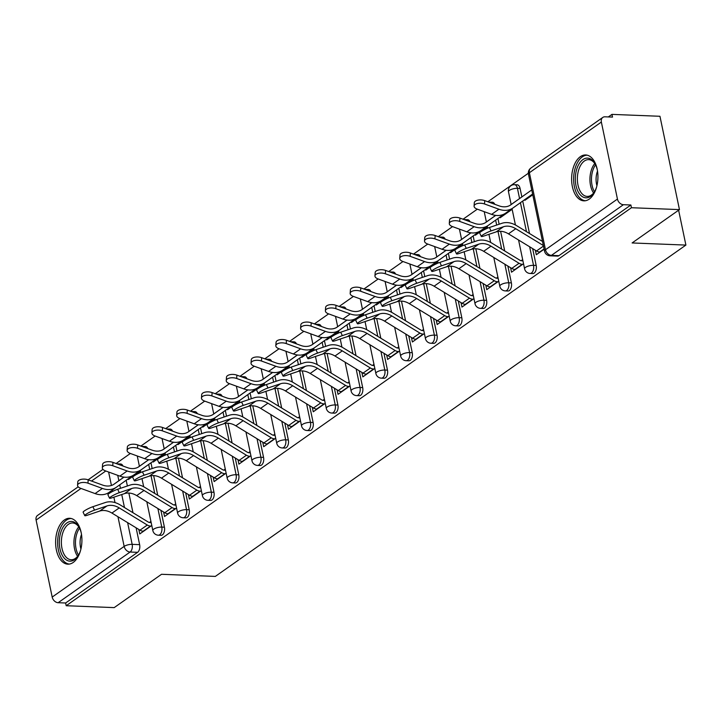 <?xml version="1.0" encoding="UTF-8"?>
<svg xmlns="http://www.w3.org/2000/svg" width="722" height="722" viewBox="0 0 722 722"><rect width="100%" height="100%" fill="white"/><g stroke="black" fill="none" stroke-linecap="round" stroke-linejoin="round"><path stroke-width="1.08" d="M532.764 273.566A5.884 3.366 -87.7 0 0 534.127 273.124A5.884 3.366 -87.7 0 0 536.175 265.443L533.522 265.335A5.884 3.366 92.3 0 1 531.473 273.015A5.884 3.366 92.3 0 1 530.11 273.457L532.764 273.566M507.981 291.011A5.884 3.366 -87.7 0 0 509.344 290.569A5.884 3.366 -87.7 0 0 511.384 282.889L508.73 282.789A5.884 3.366 92.3 0 1 506.691 290.47A5.884 3.366 92.3 0 1 505.328 290.903L507.981 291.011M483.198 308.465A5.884 3.366 -87.7 0 0 484.561 308.023A5.884 3.366 -87.7 0 0 486.601 300.343L483.948 300.235A5.884 3.366 92.3 0 1 481.908 307.915A5.884 3.366 92.3 0 1 480.545 308.357L483.198 308.465M458.407 325.911A5.884 3.366 -87.7 0 0 459.779 325.469A5.884 3.366 -87.7 0 0 461.818 317.788L459.165 317.689A5.884 3.366 92.3 0 1 457.125 325.369A5.884 3.366 92.3 0 1 455.753 325.812L458.407 325.911M433.624 343.365A5.884 3.366 -87.7 0 0 434.996 342.923A5.884 3.366 -87.7 0 0 437.036 335.243L434.382 335.134A5.884 3.366 92.3 0 1 432.343 342.815A5.884 3.366 92.3 0 1 430.971 343.257L433.624 343.365M408.842 360.81A5.884 3.366 -87.7 0 0 410.213 360.377A5.884 3.366 -87.7 0 0 412.253 352.697L409.6 352.589A5.884 3.366 92.3 0 1 407.56 360.269A5.884 3.366 92.3 0 1 406.188 360.711L408.842 360.81M384.059 378.265A5.884 3.366 -87.7 0 0 385.431 377.823A5.884 3.366 -87.7 0 0 387.47 370.142L384.817 370.043A5.884 3.366 92.3 0 1 382.777 377.714A5.884 3.366 92.3 0 1 381.406 378.157L384.059 378.265M359.276 395.71A5.884 3.366 -87.7 0 0 360.648 395.277A5.884 3.366 -87.7 0 0 362.688 387.597L360.034 387.488A5.884 3.366 92.3 0 1 357.995 395.169A5.884 3.366 92.3 0 1 356.623 395.611L359.276 395.71M334.494 413.164A5.884 3.366 -87.7 0 0 335.865 412.722A5.884 3.366 -87.7 0 0 337.905 405.042L335.252 404.943A5.884 3.366 92.3 0 1 333.212 412.623A5.884 3.366 92.3 0 1 331.84 413.056L334.494 413.164M309.711 430.619A5.884 3.366 -87.7 0 0 311.083 430.177A5.884 3.366 -87.7 0 0 313.122 422.496L310.469 422.388A5.884 3.366 92.3 0 1 308.429 430.068A5.884 3.366 92.3 0 1 307.058 430.511L309.711 430.619M284.928 448.064A5.884 3.366 -87.7 0 0 286.3 447.622A5.884 3.366 -87.7 0 0 288.34 439.942L285.686 439.842A5.884 3.366 92.3 0 1 283.647 447.523A5.884 3.366 92.3 0 1 282.275 447.956L284.928 448.064M260.146 465.519A5.884 3.366 -87.7 0 0 261.508 465.076A5.884 3.366 -87.7 0 0 263.557 457.396L260.904 457.288A5.884 3.366 92.3 0 1 258.855 464.968A5.884 3.366 92.3 0 1 257.492 465.41L260.146 465.519M235.363 482.964A5.884 3.366 -87.7 0 0 236.726 482.522A5.884 3.366 -87.7 0 0 238.765 474.841L236.112 474.742A5.884 3.366 92.3 0 1 234.072 482.422A5.884 3.366 92.3 0 1 232.71 482.865L235.363 482.964M210.571 500.418A5.884 3.366 -87.7 0 0 211.943 499.976A5.884 3.366 -87.7 0 0 213.983 492.296L211.329 492.187A5.884 3.366 92.3 0 1 209.29 499.868A5.884 3.366 92.3 0 1 207.918 500.31L210.571 500.418M185.789 517.864A5.884 3.366 -87.7 0 0 187.16 517.43A5.884 3.366 -87.7 0 0 189.2 509.75L186.547 509.642A5.884 3.366 92.3 0 1 184.507 517.322A5.884 3.366 92.3 0 1 183.135 517.764L185.789 517.864M161.006 535.318A5.884 3.366 -87.7 0 0 162.378 534.876A5.884 3.366 -87.7 0 0 164.417 527.195L161.764 527.096A5.884 3.366 92.3 0 1 159.724 534.767A5.884 3.366 92.3 0 1 158.353 535.21L161.006 535.318M64.33 520.002A22.96 13.14 -87.7 0 0 55.729 545.417A22.96 13.14 -87.7 0 0 67.859 564.171A22.96 13.14 -87.7 0 0 73.202 562.456A22.96 13.14 -87.7 0 0 81.803 537.033A22.96 13.14 -87.7 0 0 69.673 518.288A22.96 13.14 -87.7 0 0 64.33 520.002M580.344 156.674A22.96 13.14 -87.7 0 0 571.734 182.097A22.96 13.14 -87.7 0 0 583.863 200.842A22.96 13.14 -87.7 0 0 589.206 199.128A22.96 13.14 -87.7 0 0 597.816 173.713A22.96 13.14 -87.7 0 0 585.677 154.959A22.96 13.14 -87.7 0 0 580.344 156.674M679.456 209.615L632.111 242.953L685.9 245.083L215.327 576.409L161.538 574.288L114.193 607.617L66.198 605.722L631.452 207.719L679.456 209.615L659.953 116.278L611.949 114.383L608.321 116.937M528.333 173.253L487.846 201.763M477.332 209.163L463.064 219.217M452.55 226.618L438.281 236.663M427.767 244.072L413.498 254.117M402.984 261.517L388.707 271.562M378.202 278.972L363.924 289.017M353.419 296.417L339.141 306.471M328.627 313.871L314.359 323.916M303.845 331.317L289.576 341.371M279.062 348.771L264.793 358.816M254.279 366.216L240.011 376.27M229.497 383.671L215.228 393.716M204.714 401.125L190.446 411.17M179.931 418.57L165.663 428.615M155.149 436.025L140.871 446.07M130.366 453.47L116.089 463.524M611.949 114.383L612.518 117.099L605.045 116.802A5.884 4.422 54.9 0 0 602.789 117.433A5.884 4.422 54.9 0 0 601.354 122.054L617.445 199.064A5.884 4.422 54.9 0 0 623.402 204.705L551.437 255.371A5.884 3.366 92.3 0 1 550.065 255.814L557.546 256.111A5.884 3.366 92.3 0 0 558.918 255.669L551.437 255.371A5.884 4.422 54.9 0 1 545.48 249.74L617.445 199.064M631.452 207.719L630.884 204.994L623.402 204.705M126.188 480.265L127.379 485.987M128.859 493.045L132.965 512.719M136.115 527.809L139.635 544.65L132.162 544.352A5.884 3.366 92.3 0 1 130.113 552.032L58.148 602.708A5.884 4.422 -125.1 0 1 52.192 597.067L36.1 520.057A5.884 4.422 -125.1 0 1 37.535 515.436L78.184 486.818M58.148 602.708L65.63 602.996L66.198 605.722M153.028 461.349L153.181 462.062L165.185 453.615M163.695 512.412L164.553 516.492L176.556 508.035M177.811 443.895L177.964 444.617L189.967 436.16M188.478 494.958L189.335 499.037L201.339 490.59M202.602 426.449L202.747 427.162L214.75 418.715M213.27 477.504L214.118 481.592L226.121 473.136M227.385 408.995L227.529 409.717L239.533 401.261M238.052 460.058L238.901 464.138L250.904 455.69M252.168 391.541L252.312 392.263L264.315 383.815M262.835 442.604L263.683 446.692L275.687 438.236M276.95 374.095L277.095 374.817L289.098 366.361M287.618 425.159L288.466 429.238L300.469 420.791M301.733 356.641L301.886 357.363L313.889 348.916M312.4 407.704L313.249 411.793L325.252 403.336M326.515 339.196L326.669 339.918L338.672 331.461M337.183 390.259L338.031 394.338L350.044 385.882M351.298 321.741L351.452 322.463L363.455 314.007M361.966 372.805L362.823 376.884L374.826 368.437M376.081 304.296L376.234 305.009L388.237 296.562M386.748 355.359L387.606 359.439L399.609 350.982M400.863 286.842L401.017 287.564L413.02 279.107M411.531 337.905L412.388 341.984L424.392 333.537M425.646 269.396L425.8 270.109L437.803 261.662M436.314 320.451L437.171 324.539L449.174 316.083M450.429 251.942L450.582 252.664L462.585 244.207M461.096 303.005L461.954 307.085L473.957 298.637M475.22 234.488L475.365 235.21L487.368 226.762M485.888 285.551L486.736 289.639L498.74 281.183M500.003 217.042L500.147 217.764L512.151 209.308M510.671 268.106L511.519 272.185L523.522 263.738M524.786 199.588L524.93 200.31L532.764 194.796M535.453 250.651L536.302 254.731L544.135 249.216M520.084 188.433L517.43 188.325A5.884 3.366 92.3 0 0 514.488 184.679L517.142 184.787A5.884 3.366 -87.7 0 1 520.084 188.433L521.862 196.925M522.719 201.059L529.506 233.513M532.656 248.603L536.175 265.443M497.936 218.504L499.137 224.235M500.608 231.293L504.714 250.967M507.873 266.057L511.384 282.889M473.154 235.959L474.354 241.69M475.825 248.747L479.931 268.413M483.09 283.502L486.601 300.343M448.371 253.404L449.571 259.135M451.042 266.192L455.149 285.867M458.308 300.957L461.818 317.788M423.588 270.858L424.78 276.589M426.26 283.647L430.366 303.321M433.516 318.402L437.036 335.243M398.806 288.313L399.997 294.034M401.477 301.092L405.583 320.767M408.733 335.856L412.253 352.697M374.023 305.758L375.214 311.489M376.694 318.546L380.801 338.221M383.951 353.311L387.47 370.142M349.24 323.212L350.432 328.934M351.912 335.992L356.018 355.666M359.168 370.756L362.688 387.597M324.449 340.658L325.649 346.389M327.12 353.446L331.236 373.121M334.385 388.21L337.905 405.042M299.666 358.112L300.866 363.843M302.337 370.9L306.453 390.566M309.603 405.656L313.122 422.496M274.883 375.557L276.084 381.288M277.555 388.346L281.67 408.02M284.82 423.11L288.34 439.942M250.101 393.012L251.301 398.743M252.772 405.8L256.888 425.466M260.037 440.555L263.557 457.396M225.318 410.457L226.518 416.188M227.99 423.245L232.096 442.92M235.255 458.01L238.765 474.841M200.535 427.911L201.736 433.642M203.207 440.7L207.313 460.374M210.472 475.455L213.983 492.296M175.753 445.366L176.944 451.088M178.424 458.145L182.531 477.82M185.689 492.909L189.2 509.75M150.97 462.811L152.161 468.542M153.642 475.599L157.748 495.274M160.898 510.364L164.417 527.195M678.617 210.21L685.9 245.083M128.245 478.794L128.399 479.516L140.402 471.06M138.913 529.858L139.77 533.937L151.773 525.49M150.916 521.41L149.391 522.484M494.787 204.29A5.884 3.366 -87.7 0 0 492.359 202.232L489.706 202.133A5.884 3.366 92.3 0 1 491.429 203.072M470.004 221.744A5.884 3.366 -87.7 0 0 467.567 219.687L464.914 219.578A5.884 3.366 92.3 0 1 466.647 220.517M445.221 239.19A5.884 3.366 -87.7 0 0 442.785 237.132L440.131 237.033A5.884 3.366 92.3 0 1 441.864 237.971M420.439 256.644A5.884 3.366 -87.7 0 0 418.002 254.586L415.349 254.478A5.884 3.366 92.3 0 1 417.081 255.426M395.647 274.089A5.884 3.366 -87.7 0 0 393.219 272.041L390.566 271.932A5.884 3.366 92.3 0 1 392.299 272.871M370.864 291.544A5.884 3.366 -87.7 0 0 368.437 289.486L365.783 289.378A5.884 3.366 92.3 0 1 367.516 290.325M346.082 308.998A5.884 3.366 -87.7 0 0 343.654 306.94L341.001 306.832A5.884 3.366 92.3 0 1 342.724 307.771M321.299 326.443A5.884 3.366 -87.7 0 0 318.871 324.386L316.218 324.286A5.884 3.366 92.3 0 1 317.942 325.225M296.516 343.898A5.884 3.366 -87.7 0 0 294.089 341.84L291.435 341.732A5.884 3.366 92.3 0 1 293.159 342.67M271.734 361.343A5.884 3.366 -87.7 0 0 269.306 359.285L266.653 359.186A5.884 3.366 92.3 0 1 268.376 360.125M246.951 378.797A5.884 3.366 -87.7 0 0 244.523 376.74L241.87 376.631A5.884 3.366 92.3 0 1 243.594 377.57M222.168 396.243A5.884 3.366 -87.7 0 0 219.732 394.185L217.078 394.086A5.884 3.366 92.3 0 1 218.811 395.024M197.386 413.697A5.884 3.366 -87.7 0 0 194.949 411.639L192.296 411.531A5.884 3.366 92.3 0 1 194.028 412.479M172.603 431.151A5.884 3.366 -87.7 0 0 170.166 429.094L167.513 428.985A5.884 3.366 92.3 0 1 169.246 429.924M147.811 448.597A5.884 3.366 -87.7 0 0 145.384 446.539L142.73 446.431A5.884 3.366 92.3 0 1 144.463 447.378M630.884 204.994L558.918 255.669M116.991 463.849L120.601 463.993A5.884 3.366 92.3 0 1 123.029 466.051M65.63 602.996L137.595 552.33A5.884 3.366 -87.7 0 0 139.635 544.65M175.699 503.956L174.173 505.03M200.481 486.511L198.956 487.585M225.273 469.056L223.739 470.13M250.056 451.602L248.53 452.676M274.838 434.157L273.313 435.231M299.621 416.702L298.096 417.776M324.404 399.257L322.878 400.331M349.186 381.803L347.661 382.877M373.969 364.357L372.444 365.431M398.752 346.903L397.226 347.977M423.534 329.458L422.009 330.532M448.317 312.003L446.792 313.077M473.109 294.549L471.574 295.623M497.891 277.104L496.357 278.178M522.674 259.649L521.149 260.723M94.519 510.129A6.769 0.975 154.4 0 0 87.931 513.125A6.769 0.975 154.4 0 0 84.754 515.625A6.769 0.975 154.4 0 0 87.209 515.273L99.663 511.077L106.973 505.932L94.519 510.129L92.876 506.709L105.331 502.521A22.075 16.588 -125.1 0 1 120.159 504.913L148.236 522.024A3.529 2.653 54.9 0 0 149.779 522.52L151.16 522.584M84.754 515.625L83.12 512.214A6.769 0.975 -25.6 0 1 86.288 509.714A6.769 0.975 -25.6 0 1 92.876 506.709M150.934 526.076L150.51 526.058A7.355 5.532 -125.1 0 1 147.297 525.029L119.229 507.918A18.249 13.709 54.9 0 0 106.973 505.932M143.624 531.221L143.209 531.212A7.355 5.532 -125.1 0 1 139.996 530.174L111.919 513.062A18.249 13.709 54.9 0 0 99.663 511.077M77.552 485.292L77.777 481.944A6.769 3.276 3.9 0 1 81.387 479.336A6.769 3.276 3.9 0 1 88.183 479.832L87.958 483.171A6.769 3.276 -176.1 0 0 81.162 482.675A6.769 3.276 -176.1 0 0 77.552 485.292A6.769 3.276 -176.1 0 0 80.647 488.316L95.087 493.577A22.075 16.588 54.9 0 0 109.103 492.35A22.075 16.588 54.9 0 0 109.148 492.323L116.368 487.242M138.398 471.728A3.529 2.653 -125.1 0 1 139.147 471.637L139.563 471.656M130.817 476.971A3.529 2.653 -125.1 0 1 131.837 476.782L132.252 476.8M123.922 477.134L113.498 484.534M123.976 477.134L114.238 484.056A18.249 13.709 -125.1 0 1 114.202 484.083A18.249 13.709 -125.1 0 1 102.614 485.085L88.183 479.832M87.958 483.171L102.389 488.433A22.075 16.588 54.9 0 0 116.413 487.206A22.075 16.588 54.9 0 0 116.45 487.179L132.64 475.672M119.301 492.675A6.769 0.975 154.4 0 0 112.713 495.671A6.769 0.975 154.4 0 0 109.536 498.18A6.769 0.975 154.4 0 0 111.991 497.819L124.446 493.631L131.756 488.487L119.301 492.675L117.659 489.263L130.122 485.067A22.075 16.588 -125.1 0 1 144.941 487.467L173.018 504.579A3.529 2.653 54.9 0 0 174.562 505.075L175.942 505.129M109.536 498.18L107.903 494.76A6.769 0.975 -25.6 0 1 111.071 492.26A6.769 0.975 -25.6 0 1 117.659 489.263M175.717 508.631L175.302 508.613A7.355 5.532 -125.1 0 1 172.089 507.575L144.012 490.464A18.249 13.709 54.9 0 0 131.756 488.487M168.406 513.775L167.991 513.757A7.355 5.532 -125.1 0 1 164.778 512.719L136.702 495.608A18.249 13.709 54.9 0 0 124.446 493.631M144.084 475.229A6.769 0.975 154.4 0 0 137.496 478.226A6.769 0.975 154.4 0 0 134.319 480.726A6.769 0.975 154.4 0 0 136.774 480.374L149.228 476.177L156.539 471.033L144.084 475.229L142.442 471.809L154.905 467.621A22.075 16.588 -125.1 0 1 169.724 470.013L197.801 487.124A3.529 2.653 54.9 0 0 199.344 487.621L200.734 487.675M134.319 480.726L132.686 477.314A6.769 0.975 -25.6 0 1 135.853 474.814A6.769 0.975 -25.6 0 1 142.442 471.809M200.499 491.177L200.084 491.159A7.355 5.532 -125.1 0 1 196.871 490.13L168.795 473.018A18.249 13.709 54.9 0 0 156.539 471.033M193.189 496.321L192.774 496.303A7.355 5.532 -125.1 0 1 189.561 495.274L161.484 478.163A18.249 13.709 54.9 0 0 149.228 476.177M168.867 457.775A6.769 0.975 154.4 0 0 162.279 460.771A6.769 0.975 154.4 0 0 159.111 463.28A6.769 0.975 154.4 0 0 161.557 462.919L174.02 458.732L181.321 453.587L168.867 457.775L167.224 454.364L179.688 450.167A22.075 16.588 -125.1 0 1 194.507 452.568L222.584 469.679A3.529 2.653 54.9 0 0 224.127 470.175L225.517 470.23M159.111 463.28L157.468 459.86A6.769 0.975 -25.6 0 1 160.636 457.36A6.769 0.975 -25.6 0 1 167.224 454.364M225.282 473.731L224.867 473.713A7.355 5.532 -125.1 0 1 221.654 472.675L193.577 455.564A18.249 13.709 54.9 0 0 181.321 453.587M217.972 478.876L217.557 478.857A7.355 5.532 -125.1 0 1 214.344 477.82L186.267 460.708A18.249 13.709 54.9 0 0 174.02 458.732M80.611 550.272A19.873 11.371 92.3 0 1 78.066 555.841A19.873 11.371 92.3 0 1 65.007 558.945A19.873 11.371 92.3 0 1 59.493 538.657A19.873 11.371 92.3 0 1 67.606 522.457A19.873 11.371 92.3 0 1 79.194 527.394A19.873 11.371 92.3 0 1 81.288 533.152M79.474 527.953A18.402 10.532 -87.7 0 0 72.633 522.963A18.402 10.532 -87.7 0 0 61.532 538.901A18.402 10.532 -87.7 0 0 71.18 559.731A18.402 10.532 -87.7 0 0 78.4 555.299M80.927 549.009A14.485 8.294 92.3 0 1 80.205 540.074A14.485 8.294 92.3 0 1 81.505 534.433M71.207 518.504A22.815 13.059 -87.7 0 0 57.832 538.269A22.815 13.059 -87.7 0 0 69.402 564.072M596.616 186.944A19.873 11.371 92.3 0 1 594.071 192.512A19.873 11.371 92.3 0 1 581.011 195.617A19.873 11.371 92.3 0 1 575.497 175.329A19.873 11.371 92.3 0 1 583.611 159.129A19.873 11.371 92.3 0 1 595.199 164.075A19.873 11.371 92.3 0 1 597.293 169.823M595.488 164.634A18.402 10.532 -87.7 0 0 588.638 159.643A18.402 10.532 -87.7 0 0 577.537 175.572A18.402 10.532 -87.7 0 0 587.185 196.411A18.402 10.532 -87.7 0 0 594.405 191.98M596.932 185.68A14.485 8.294 92.3 0 1 596.21 176.746A14.485 8.294 92.3 0 1 597.509 171.105M587.212 155.176A22.815 13.059 -87.7 0 0 573.837 174.941A22.815 13.059 -87.7 0 0 585.407 200.752M102.334 467.838L102.56 464.499A6.769 3.276 3.9 0 1 106.17 461.881A6.769 3.276 3.9 0 1 112.966 462.387L112.74 465.726A6.769 3.276 -176.1 0 0 105.944 465.23A6.769 3.276 -176.1 0 0 102.334 467.838A6.769 3.276 -176.1 0 0 105.439 470.87L119.87 476.123A22.075 16.588 54.9 0 0 133.886 474.905A22.075 16.588 54.9 0 0 133.931 474.868L141.151 469.787M163.181 454.273A3.529 2.653 -125.1 0 1 163.93 454.183L164.345 454.201M155.6 459.517A3.529 2.653 -125.1 0 1 156.62 459.336L157.035 459.345M148.705 459.679L138.281 467.089M148.759 459.688L139.03 466.602A18.249 13.709 -125.1 0 1 138.994 466.629A18.249 13.709 -125.1 0 1 127.406 467.639L112.966 462.387M112.74 465.726L127.171 470.979A22.075 16.588 54.9 0 0 141.196 469.76A22.075 16.588 54.9 0 0 141.241 469.724L157.423 458.226M127.117 450.384L127.343 447.044A6.769 3.276 3.9 0 1 130.962 444.436A6.769 3.276 3.9 0 1 137.749 444.933L137.523 448.272A6.769 3.276 -176.1 0 0 130.727 447.775A6.769 3.276 -176.1 0 0 127.117 450.384A6.769 3.276 -176.1 0 0 130.222 453.416L144.653 458.678A22.075 16.588 54.9 0 0 158.669 457.45A22.075 16.588 54.9 0 0 158.714 457.423L165.934 452.342M187.973 436.819A3.529 2.653 -125.1 0 1 188.713 436.738L189.128 436.756M180.383 442.072A3.529 2.653 -125.1 0 1 181.403 441.882L181.827 441.9M173.488 442.234L163.064 449.635M173.542 442.234L163.813 449.156A18.249 13.709 -125.1 0 1 163.777 449.174A18.249 13.709 -125.1 0 1 152.189 450.185L137.749 444.933M137.523 448.272L151.954 453.533A22.075 16.588 54.9 0 0 165.979 452.306A22.075 16.588 54.9 0 0 166.024 452.279L182.206 440.772M151.9 432.938L152.125 429.599A6.769 3.276 3.9 0 1 155.744 426.982A6.769 3.276 3.9 0 1 162.54 427.478L162.306 430.826A6.769 3.276 -176.1 0 0 155.519 430.33A6.769 3.276 -176.1 0 0 151.9 432.938A6.769 3.276 -176.1 0 0 155.004 435.971L169.435 441.223A22.075 16.588 54.9 0 0 183.451 440.005A22.075 16.588 54.9 0 0 183.496 439.969L190.716 434.888M212.755 419.374A3.529 2.653 -125.1 0 1 213.495 419.283L213.911 419.302M205.165 424.617A3.529 2.653 -125.1 0 1 206.185 424.428L206.609 424.446M198.27 424.78L187.846 432.189M198.324 424.789L188.595 431.702A18.249 13.709 -125.1 0 1 188.559 431.729A18.249 13.709 -125.1 0 1 176.971 432.74L162.54 427.478M162.306 430.826L176.746 436.079A22.075 16.588 54.9 0 0 190.761 434.861A22.075 16.588 54.9 0 0 190.807 434.825L206.997 423.327M193.649 440.33A6.769 0.975 154.4 0 0 187.061 443.326A6.769 0.975 154.4 0 0 183.893 445.826A6.769 0.975 154.4 0 0 186.339 445.474L198.803 441.277L206.104 436.133L193.649 440.33L192.007 436.909L204.47 432.722A22.075 16.588 -125.1 0 1 219.289 435.113L247.366 452.225A3.529 2.653 54.9 0 0 248.91 452.721L250.299 452.775M183.893 445.826L182.251 442.415A6.769 0.975 -25.6 0 1 185.428 439.906A6.769 0.975 -25.6 0 1 192.007 436.909M250.065 456.277L249.65 456.259A7.355 5.532 -125.1 0 1 246.437 455.23L218.36 438.11A18.249 13.709 54.9 0 0 206.104 436.133M242.763 461.421L242.339 461.403A7.355 5.532 -125.1 0 1 239.126 460.374L211.05 443.263A18.249 13.709 54.9 0 0 198.803 441.277M218.432 422.875A6.769 0.975 154.4 0 0 211.844 425.872A6.769 0.975 154.4 0 0 208.676 428.381A6.769 0.975 154.4 0 0 211.122 428.02L223.585 423.832L230.887 418.688L218.432 422.875L216.79 419.464L229.253 415.267A22.075 16.588 -125.1 0 1 244.081 417.668L272.149 434.779A3.529 2.653 54.9 0 0 273.692 435.276L275.082 435.33M208.676 428.381L207.034 424.96A6.769 0.975 -25.6 0 1 210.21 422.46A6.769 0.975 -25.6 0 1 216.79 419.464M274.847 438.823L274.432 438.814A7.355 5.532 -125.1 0 1 271.219 437.776L243.143 420.664A18.249 13.709 54.9 0 0 230.887 418.688M267.546 443.976L267.122 443.958A7.355 5.532 -125.1 0 1 263.909 442.92L235.841 425.809A18.249 13.709 54.9 0 0 223.585 423.832M176.682 415.484L176.908 412.145A6.769 3.276 3.9 0 1 180.527 409.536A6.769 3.276 3.9 0 1 187.323 410.033L187.097 413.372A6.769 3.276 -176.1 0 0 180.301 412.876A6.769 3.276 -176.1 0 0 176.682 415.484A6.769 3.276 -176.1 0 0 179.787 418.516L194.218 423.778A22.075 16.588 54.9 0 0 208.234 422.55A22.075 16.588 54.9 0 0 208.279 422.523L215.499 417.433M237.538 401.919A3.529 2.653 -125.1 0 1 238.278 401.838L238.702 401.856M229.948 407.172A3.529 2.653 -125.1 0 1 230.968 406.982L231.392 407M223.053 407.325L212.629 414.735M223.107 407.334L213.378 414.248A18.249 13.709 -125.1 0 1 213.342 414.275A18.249 13.709 -125.1 0 1 201.754 415.285L187.323 410.033M187.097 413.372L201.528 418.625A22.075 16.588 54.9 0 0 215.544 417.406A22.075 16.588 54.9 0 0 215.589 417.379L231.78 405.872M201.465 398.039L201.691 394.699A6.769 3.276 3.9 0 1 205.31 392.082A6.769 3.276 3.9 0 1 212.106 392.578L211.88 395.927A6.769 3.276 -176.1 0 0 205.084 395.421A6.769 3.276 -176.1 0 0 201.465 398.039A6.769 3.276 -176.1 0 0 204.57 401.071L219.001 406.324A22.075 16.588 54.9 0 0 233.016 405.105A22.075 16.588 54.9 0 0 233.062 405.069L240.282 399.988M262.321 384.474A3.529 2.653 -125.1 0 1 263.061 384.384L263.485 384.402M254.74 389.718A3.529 2.653 -125.1 0 1 255.75 389.528L256.175 389.546M247.836 389.88L237.412 397.29M247.89 389.889L238.161 396.802A18.249 13.709 -125.1 0 1 238.125 396.829A18.249 13.709 -125.1 0 1 226.537 397.84L212.106 392.578M211.88 395.927L226.311 401.179A22.075 16.588 54.9 0 0 240.327 399.952A22.075 16.588 54.9 0 0 240.372 399.925L256.563 388.418M243.215 405.421A6.769 0.975 154.4 0 0 236.626 408.426A6.769 0.975 154.4 0 0 233.459 410.926A6.769 0.975 154.4 0 0 235.904 410.574L248.368 406.378L255.678 401.233L243.215 405.421L241.581 402.01L254.036 397.822A22.075 16.588 -125.1 0 1 268.864 400.214L296.932 417.325A3.529 2.653 54.9 0 0 298.475 417.821L299.865 417.876M233.459 410.926L231.816 407.515A6.769 0.975 -25.6 0 1 234.993 405.006A6.769 0.975 -25.6 0 1 241.581 402.01M299.639 421.377L299.215 421.359A7.355 5.532 -125.1 0 1 296.002 420.321L267.925 403.21A18.249 13.709 54.9 0 0 255.678 401.233M292.329 426.522L291.905 426.503A7.355 5.532 -125.1 0 1 288.692 425.475L260.624 408.363A18.249 13.709 54.9 0 0 248.368 406.378M267.997 387.976A6.769 0.975 154.4 0 0 261.409 390.972A6.769 0.975 154.4 0 0 258.241 393.472A6.769 0.975 154.4 0 0 260.687 393.12L273.151 388.932L280.461 383.779L267.997 387.976L266.364 384.564L278.818 380.368A22.075 16.588 -125.1 0 1 293.646 382.759L321.714 399.871A3.529 2.653 54.9 0 0 323.257 400.376L324.647 400.43M258.241 393.472L256.599 390.06A6.769 0.975 -25.6 0 1 259.776 387.561A6.769 0.975 -25.6 0 1 266.364 384.564M324.422 403.923L323.998 403.914A7.355 5.532 -125.1 0 1 320.785 402.876L292.717 385.765A18.249 13.709 54.9 0 0 280.461 383.779M317.111 409.076L316.687 409.058A7.355 5.532 -125.1 0 1 313.474 408.02L285.407 390.909A18.249 13.709 54.9 0 0 273.151 388.932M292.78 370.521A6.769 0.975 154.4 0 0 286.192 373.527A6.769 0.975 154.4 0 0 283.024 376.027A6.769 0.975 154.4 0 0 285.479 375.666L297.933 371.478L305.244 366.334L292.78 370.521L291.147 367.11L303.601 362.922A22.075 16.588 -125.1 0 1 318.429 365.314L346.497 382.425A3.529 2.653 54.9 0 0 348.04 382.922L349.43 382.976M283.024 376.027L281.39 372.615A6.769 0.975 -25.6 0 1 284.558 370.106A6.769 0.975 -25.6 0 1 291.147 367.11M349.204 386.478L348.78 386.46A7.355 5.532 -125.1 0 1 345.567 385.422L317.5 368.31A18.249 13.709 54.9 0 0 305.244 366.334M341.894 391.622L341.47 391.604A7.355 5.532 -125.1 0 1 338.257 390.566L310.189 373.454A18.249 13.709 54.9 0 0 297.933 371.478M317.563 353.076A6.769 0.975 154.4 0 0 310.983 356.072A6.769 0.975 154.4 0 0 307.807 358.572A6.769 0.975 154.4 0 0 310.261 358.22L322.716 354.024L330.026 348.879L317.563 353.076L315.929 349.656L328.384 345.468A22.075 16.588 -125.1 0 1 343.212 347.86L371.288 364.971A3.529 2.653 54.9 0 0 372.823 365.467L374.213 365.531M307.807 358.572L306.173 355.161A6.769 0.975 -25.6 0 1 309.341 352.661A6.769 0.975 -25.6 0 1 315.929 349.656M373.987 369.023L373.563 369.005A7.355 5.532 -125.1 0 1 370.35 367.976L342.282 350.865A18.249 13.709 54.9 0 0 330.026 348.879M366.677 374.167L366.262 374.158A7.355 5.532 -125.1 0 1 363.049 373.121L334.972 356.009A18.249 13.709 54.9 0 0 322.716 354.024M342.345 335.622A6.769 0.975 154.4 0 0 335.766 338.618A6.769 0.975 154.4 0 0 332.589 341.127A6.769 0.975 154.4 0 0 335.044 340.766L347.499 336.578L354.809 331.434L342.345 335.622L340.712 332.21L353.166 328.014A22.075 16.588 -125.1 0 1 367.994 330.414L396.071 347.526A3.529 2.653 54.9 0 0 397.605 348.022L398.995 348.076M332.589 341.127L330.956 337.706A6.769 0.975 -25.6 0 1 334.124 335.207A6.769 0.975 -25.6 0 1 340.712 332.21M398.77 351.578L398.345 351.56A7.355 5.532 -125.1 0 1 395.133 350.522L367.065 333.411A18.249 13.709 54.9 0 0 354.809 331.434M391.459 356.722L391.044 356.704A7.355 5.532 -125.1 0 1 387.831 355.666L359.755 338.555A18.249 13.709 54.9 0 0 347.499 336.578M367.137 318.176A6.769 0.975 154.4 0 0 360.549 321.173A6.769 0.975 154.4 0 0 357.372 323.673A6.769 0.975 154.4 0 0 359.827 323.321L372.281 319.124L379.591 313.98L367.137 318.176L365.494 314.756L377.958 310.568A22.075 16.588 -125.1 0 1 392.777 312.96L420.854 330.071A3.529 2.653 54.9 0 0 422.397 330.568L423.778 330.622M357.372 323.673L355.738 320.261A6.769 0.975 -25.6 0 1 358.906 317.761A6.769 0.975 -25.6 0 1 365.494 314.756M423.552 334.124L423.128 334.106A7.355 5.532 -125.1 0 1 419.915 333.077L391.847 315.965A18.249 13.709 54.9 0 0 379.591 313.98M416.242 339.268L415.827 339.25A7.355 5.532 -125.1 0 1 412.614 338.221L384.537 321.11A18.249 13.709 54.9 0 0 372.281 319.124M391.92 300.722A6.769 0.975 154.4 0 0 385.331 303.718A6.769 0.975 154.4 0 0 382.155 306.227A6.769 0.975 154.4 0 0 384.609 305.866L397.064 301.679L404.374 296.534L391.92 300.722L390.277 297.311L402.741 293.114A22.075 16.588 -125.1 0 1 417.56 295.515L445.636 312.626A3.529 2.653 54.9 0 0 447.18 313.122L448.57 313.177M382.155 306.227L380.521 302.807A6.769 0.975 -25.6 0 1 383.689 300.307A6.769 0.975 -25.6 0 1 390.277 297.311M448.335 316.678L447.92 316.66A7.355 5.532 -125.1 0 1 444.707 315.622L416.63 298.511A18.249 13.709 54.9 0 0 404.374 296.534M441.025 321.822L440.61 321.804A7.355 5.532 -125.1 0 1 437.397 320.767L409.32 303.655A18.249 13.709 54.9 0 0 397.064 301.679M416.702 283.277A6.769 0.975 154.4 0 0 410.114 286.273A6.769 0.975 154.4 0 0 406.937 288.773A6.769 0.975 154.4 0 0 409.392 288.421L421.847 284.224L429.157 279.08L416.702 283.277L415.06 279.856L427.523 275.669A22.075 16.588 -125.1 0 1 442.342 278.06L470.419 295.172A3.529 2.653 54.9 0 0 471.962 295.668L473.352 295.722M406.937 288.773L405.304 285.361A6.769 0.975 -25.6 0 1 408.471 282.853A6.769 0.975 -25.6 0 1 415.06 279.856M473.118 299.224L472.702 299.206A7.355 5.532 -125.1 0 1 469.49 298.168L441.413 281.057A18.249 13.709 54.9 0 0 429.157 279.08M465.807 304.368L465.392 304.35A7.355 5.532 -125.1 0 1 462.179 303.321L434.102 286.21A18.249 13.709 54.9 0 0 421.847 284.224M226.248 380.584L226.473 377.245A6.769 3.276 3.9 0 1 230.092 374.637A6.769 3.276 3.9 0 1 236.888 375.133L236.663 378.472A6.769 3.276 -176.1 0 0 229.867 377.976A6.769 3.276 -176.1 0 0 226.248 380.584A6.769 3.276 -176.1 0 0 229.352 383.617L243.783 388.869A22.075 16.588 54.9 0 0 257.799 387.651A22.075 16.588 54.9 0 0 257.844 387.624L265.064 382.534M287.103 367.02A3.529 2.653 -125.1 0 1 287.843 366.938L288.268 366.947M279.522 372.272A3.529 2.653 -125.1 0 1 280.533 372.083L280.957 372.101M272.618 372.426L262.194 379.835M272.672 372.435L262.943 379.348A18.249 13.709 -125.1 0 1 262.907 379.375A18.249 13.709 -125.1 0 1 251.319 380.386L236.888 375.133M236.663 378.472L251.094 383.725A22.075 16.588 54.9 0 0 265.109 382.507A22.075 16.588 54.9 0 0 265.154 382.47L281.345 370.973M251.03 363.139L251.265 359.8A6.769 3.276 3.9 0 1 254.875 357.182A6.769 3.276 3.9 0 1 261.671 357.679L261.445 361.018A6.769 3.276 -176.1 0 0 254.649 360.522A6.769 3.276 -176.1 0 0 251.03 363.139A6.769 3.276 -176.1 0 0 254.135 366.171L268.566 371.424A22.075 16.588 54.9 0 0 282.591 370.205A22.075 16.588 54.9 0 0 282.627 370.169L289.847 365.088M311.886 349.574A3.529 2.653 -125.1 0 1 312.626 349.484L313.05 349.502M304.305 354.818A3.529 2.653 -125.1 0 1 305.325 354.628L305.74 354.646M297.401 354.98L286.977 362.381M297.464 354.989L287.726 361.902A18.249 13.709 -125.1 0 1 287.69 361.93A18.249 13.709 -125.1 0 1 276.102 362.94L261.671 357.679M261.445 361.018L275.876 366.28A22.075 16.588 54.9 0 0 289.892 365.052A22.075 16.588 54.9 0 0 289.937 365.025L306.128 353.518M275.822 345.685L276.048 342.345A6.769 3.276 3.9 0 1 279.658 339.737A6.769 3.276 3.9 0 1 286.453 340.233L286.228 343.573A6.769 3.276 -176.1 0 0 279.432 343.076A6.769 3.276 -176.1 0 0 275.822 345.685A6.769 3.276 -176.1 0 0 278.918 348.717L293.349 353.97A22.075 16.588 54.9 0 0 307.373 352.751A22.075 16.588 54.9 0 0 307.41 352.724L314.639 347.634M336.669 332.12A3.529 2.653 -125.1 0 1 337.409 332.039L337.833 332.048M329.088 337.364A3.529 2.653 -125.1 0 1 330.107 337.183L330.523 337.201M322.183 337.526L311.76 344.935M322.247 337.535L312.509 344.448A18.249 13.709 -125.1 0 1 312.473 344.475A18.249 13.709 -125.1 0 1 300.884 345.486L286.453 340.233M286.228 343.573L300.659 348.825A22.075 16.588 54.9 0 0 314.675 347.607A22.075 16.588 54.9 0 0 314.72 347.571L330.911 336.073M300.605 328.239L300.83 324.891A6.769 3.276 3.9 0 1 304.44 322.283A6.769 3.276 3.9 0 1 311.236 322.779L311.011 326.118A6.769 3.276 -176.1 0 0 304.215 325.622A6.769 3.276 -176.1 0 0 300.605 328.239A6.769 3.276 -176.1 0 0 303.7 331.263L318.131 336.524A22.075 16.588 54.9 0 0 332.156 335.297A22.075 16.588 54.9 0 0 332.201 335.27L339.421 330.189M361.451 314.675A3.529 2.653 -125.1 0 1 362.191 314.584L362.615 314.602M353.87 319.918A3.529 2.653 -125.1 0 1 354.89 319.729L355.305 319.747M346.975 320.081L336.551 327.481M347.029 320.081L337.291 327.003A18.249 13.709 -125.1 0 1 337.255 327.03A18.249 13.709 -125.1 0 1 325.667 328.032L311.236 322.779M311.011 326.118L325.442 331.38A22.075 16.588 54.9 0 0 339.457 330.153A22.075 16.588 54.9 0 0 339.502 330.125L355.693 318.619M325.387 310.785L325.613 307.446A6.769 3.276 3.9 0 1 329.223 304.828A6.769 3.276 3.9 0 1 336.019 305.334L335.793 308.673A6.769 3.276 -176.1 0 0 328.997 308.177A6.769 3.276 -176.1 0 0 325.387 310.785A6.769 3.276 -176.1 0 0 328.483 313.817L342.923 319.07A22.075 16.588 54.9 0 0 356.939 317.851A22.075 16.588 54.9 0 0 356.984 317.815L364.204 312.734M386.234 297.22A3.529 2.653 -125.1 0 1 386.983 297.13L387.398 297.148M378.653 302.464A3.529 2.653 -125.1 0 1 379.673 302.283L380.088 302.292M371.758 302.626L361.334 310.036M371.812 302.635L362.074 309.548A18.249 13.709 -125.1 0 1 362.038 309.576A18.249 13.709 -125.1 0 1 350.45 310.586L336.019 305.334M335.793 308.673L350.224 313.926A22.075 16.588 54.9 0 0 364.249 312.707A22.075 16.588 54.9 0 0 364.285 312.671L380.476 301.173M350.17 293.331L350.396 289.991A6.769 3.276 3.9 0 1 354.006 287.383A6.769 3.276 3.9 0 1 360.801 287.879L360.576 291.219A6.769 3.276 -176.1 0 0 353.78 290.722A6.769 3.276 -176.1 0 0 350.17 293.331A6.769 3.276 -176.1 0 0 353.266 296.363L367.706 301.625A22.075 16.588 54.9 0 0 381.721 300.397A22.075 16.588 54.9 0 0 381.767 300.37L388.987 295.289M411.017 279.766A3.529 2.653 -125.1 0 1 411.766 279.685L412.181 279.703M403.436 285.019A3.529 2.653 -125.1 0 1 404.455 284.829L404.871 284.847M396.54 285.172L386.117 292.581M396.595 285.181L386.866 292.103A18.249 13.709 -125.1 0 1 386.83 292.121A18.249 13.709 -125.1 0 1 375.232 293.132L360.801 287.879M360.576 291.219L375.007 296.471A22.075 16.588 54.9 0 0 389.032 295.253A22.075 16.588 54.9 0 0 389.077 295.226L405.259 283.719M374.953 275.885L375.178 272.546A6.769 3.276 3.9 0 1 378.788 269.929A6.769 3.276 3.9 0 1 385.584 270.425L385.358 273.773A6.769 3.276 -176.1 0 0 378.563 273.268A6.769 3.276 -176.1 0 0 374.953 275.885A6.769 3.276 -176.1 0 0 378.057 278.918L392.488 284.17A22.075 16.588 54.9 0 0 406.504 282.952A22.075 16.588 54.9 0 0 406.549 282.916L413.769 277.835M435.799 262.321A3.529 2.653 -125.1 0 1 436.548 262.23L436.963 262.248M428.218 267.564A3.529 2.653 -125.1 0 1 429.238 267.375L429.662 267.393M421.323 267.727L410.899 275.136M421.377 267.736L411.648 274.649A18.249 13.709 -125.1 0 1 411.612 274.676A18.249 13.709 -125.1 0 1 400.024 275.687L385.584 270.425M385.358 273.773L399.789 279.026A22.075 16.588 54.9 0 0 413.814 277.808A22.075 16.588 54.9 0 0 413.859 277.771L430.041 266.265M399.735 258.431L399.961 255.092A6.769 3.276 3.9 0 1 403.58 252.483A6.769 3.276 3.9 0 1 410.376 252.98L410.141 256.319A6.769 3.276 -176.1 0 0 403.345 255.823A6.769 3.276 -176.1 0 0 399.735 258.431A6.769 3.276 -176.1 0 0 402.84 261.463L417.271 266.725A22.075 16.588 54.9 0 0 431.287 265.497A22.075 16.588 54.9 0 0 431.332 265.47L438.552 260.38M460.591 244.866A3.529 2.653 -125.1 0 1 461.331 244.785L461.746 244.803M453.001 250.119A3.529 2.653 -125.1 0 1 454.021 249.929L454.445 249.947M446.106 250.272L435.682 257.682M446.16 250.281L436.431 257.194A18.249 13.709 -125.1 0 1 436.395 257.222A18.249 13.709 -125.1 0 1 424.807 258.232L410.376 252.98M410.141 256.319L424.581 261.572A22.075 16.588 54.9 0 0 438.597 260.353A22.075 16.588 54.9 0 0 438.642 260.326L454.833 248.819M441.485 265.822A6.769 0.975 154.4 0 0 434.897 268.819A6.769 0.975 154.4 0 0 431.729 271.328A6.769 0.975 154.4 0 0 434.175 270.967L446.638 266.779L453.939 261.635L441.485 265.822L439.842 262.411L452.306 258.214A22.075 16.588 -125.1 0 1 467.125 260.615L495.202 277.726A3.529 2.653 54.9 0 0 496.745 278.223L498.135 278.277M431.729 271.328L430.086 267.907A6.769 0.975 -25.6 0 1 433.263 265.407A6.769 0.975 -25.6 0 1 439.842 262.411M497.9 281.77L497.485 281.76A7.355 5.532 -125.1 0 1 494.272 280.723L466.195 263.611A18.249 13.709 54.9 0 0 453.939 261.635M490.599 286.923L490.175 286.905A7.355 5.532 -125.1 0 1 486.962 285.867L458.885 268.755A18.249 13.709 54.9 0 0 446.638 266.779M424.518 240.986L424.744 237.646A6.769 3.276 3.9 0 1 428.363 235.029A6.769 3.276 3.9 0 1 435.158 235.525L434.924 238.874A6.769 3.276 -176.1 0 0 428.137 238.368A6.769 3.276 -176.1 0 0 424.518 240.986A6.769 3.276 -176.1 0 0 427.623 244.018L442.054 249.27A22.075 16.588 54.9 0 0 456.069 248.052A22.075 16.588 54.9 0 0 456.114 248.016L463.334 242.935M485.374 227.421A3.529 2.653 -125.1 0 1 486.114 227.331L486.529 227.349M477.783 232.665A3.529 2.653 -125.1 0 1 478.803 232.475L479.227 232.493M470.888 232.827L460.465 240.236M470.943 232.836L461.214 239.749A18.249 13.709 -125.1 0 1 461.178 239.776A18.249 13.709 -125.1 0 1 449.589 240.787L435.158 235.525M434.924 238.874L449.364 244.126A22.075 16.588 54.9 0 0 463.38 242.899A22.075 16.588 54.9 0 0 463.425 242.872L479.616 231.365M466.268 248.368A6.769 0.975 154.4 0 0 459.679 251.373A6.769 0.975 154.4 0 0 456.512 253.873A6.769 0.975 154.4 0 0 458.957 253.521L471.421 249.325L478.722 244.18L466.268 248.368L464.625 244.957L477.089 240.769A22.075 16.588 -125.1 0 1 491.917 243.161L519.984 260.272A3.529 2.653 54.9 0 0 521.528 260.768L522.918 260.822M456.512 253.873L454.869 250.462A6.769 0.975 -25.6 0 1 458.046 247.953A6.769 0.975 -25.6 0 1 464.625 244.957M522.683 264.324L522.268 264.306A7.355 5.532 -125.1 0 1 519.055 263.268L490.978 246.157A18.249 13.709 54.9 0 0 478.722 244.18M515.382 269.468L514.957 269.45A7.355 5.532 -125.1 0 1 511.745 268.422L483.677 251.31A18.249 13.709 54.9 0 0 471.421 249.325M449.301 223.531L449.526 220.192A6.769 3.276 3.9 0 1 453.145 217.584A6.769 3.276 3.9 0 1 459.941 218.08L459.715 221.419A6.769 3.276 -176.1 0 0 452.92 220.923A6.769 3.276 -176.1 0 0 449.301 223.531A6.769 3.276 -176.1 0 0 452.405 226.564L466.836 231.816A22.075 16.588 54.9 0 0 480.852 230.598A22.075 16.588 54.9 0 0 480.897 230.571L488.117 225.481M510.156 209.967A3.529 2.653 -125.1 0 1 510.896 209.885L511.32 209.894M502.575 215.219A3.529 2.653 -125.1 0 1 503.586 215.03L504.01 215.048M495.671 215.373L485.247 222.782M495.725 215.382L485.996 222.295A18.249 13.709 -125.1 0 1 485.96 222.322A18.249 13.709 -125.1 0 1 474.372 223.333L459.941 218.08M459.715 221.419L474.146 226.672A22.075 16.588 54.9 0 0 488.162 225.454A22.075 16.588 54.9 0 0 488.207 225.417L504.398 213.92M491.05 230.923A6.769 0.975 154.4 0 0 484.462 233.919A6.769 0.975 154.4 0 0 481.294 236.419A6.769 0.975 154.4 0 0 483.74 236.067L496.204 231.879L503.514 226.726L491.05 230.923L489.417 227.511L501.871 223.315A22.075 16.588 -125.1 0 1 516.699 225.706L542.511 241.446M481.294 236.419L479.652 233.007A6.769 0.975 -25.6 0 1 482.828 230.508A6.769 0.975 -25.6 0 1 489.417 227.511M540.164 252.014L539.74 252.005A7.355 5.532 -125.1 0 1 536.527 250.967L508.459 233.856A18.249 13.709 54.9 0 0 496.204 231.879M543.368 245.534L515.761 228.712A18.249 13.709 54.9 0 0 503.514 226.726M474.083 206.086L474.309 202.747A6.769 3.276 3.9 0 1 477.928 200.129A6.769 3.276 3.9 0 1 484.724 200.626L484.498 203.965A6.769 3.276 -176.1 0 0 477.702 203.469A6.769 3.276 -176.1 0 0 474.083 206.086A6.769 3.276 -176.1 0 0 477.188 209.118L491.619 214.371A22.075 16.588 54.9 0 0 505.635 213.152A22.075 16.588 54.9 0 0 505.68 213.116L512.9 208.035M527.358 197.765A3.529 2.653 -125.1 0 1 528.369 197.575L528.793 197.593M524.831 194.814A7.355 5.532 54.9 0 0 524.822 194.823A7.355 5.532 54.9 0 0 524.804 194.832L510.03 205.328M524.804 194.832L510.779 204.849A18.249 13.709 -125.1 0 1 510.743 204.877A18.249 13.709 -125.1 0 1 499.155 205.887L484.724 200.626M484.498 203.965L498.929 209.227A22.075 16.588 54.9 0 0 512.945 207.999A22.075 16.588 54.9 0 0 512.99 207.972L532.61 194.028M601.354 122.054L529.388 172.729L545.48 249.74A5.884 1.94 168.2 0 0 544.532 251.139A5.884 5.884 0 0 0 550.065 255.814M117.74 475.356L118.868 480.726M119.726 484.85L120.457 488.325M121.747 494.543L124.464 507.539M127.623 522.629L132.162 544.352A5.884 1.94 -11.8 0 0 124.157 546.401L117.957 516.744M115.006 502.584L113.877 497.187M112.668 491.411L112.379 490.039M111.423 485.473L108.616 472.026M105.782 470.997L91.514 481.042M80.999 488.442L36.1 520.057M52.192 597.067L124.157 546.401A5.884 4.422 54.9 0 0 130.113 552.032L137.595 552.33M514.488 184.679A5.884 5.884 0 0 0 508.487 191.763A5.884 1.94 168.2 0 1 509.425 190.373A5.884 1.94 168.2 0 1 517.43 188.325L519.569 198.559M520.427 202.683L526.482 231.681M529.641 246.771L533.522 265.335A5.884 1.94 168.2 0 0 525.517 267.384A5.884 1.94 -11.8 0 0 524.578 268.774A5.884 5.884 0 0 0 530.11 273.457M494.615 215.201L494.787 216.004M495.644 220.138L496.673 225.065M498.009 231.428L501.7 249.126M504.858 264.216L508.73 282.789A5.884 1.94 168.2 0 0 500.734 284.829A5.884 1.94 -11.8 0 0 499.795 286.228A5.884 5.884 0 0 0 505.328 290.903M469.832 232.655L470.004 233.459M470.861 237.583L471.89 242.511M473.226 248.882L476.917 266.58M480.076 281.67L483.948 300.235A5.884 1.94 168.2 0 0 475.951 302.283A5.884 1.94 -11.8 0 0 475.013 303.682A5.884 5.884 0 0 0 480.545 308.357M445.05 250.101L445.212 250.904M446.079 255.037L447.108 259.965M448.443 266.337L452.134 284.026M455.284 299.116L459.165 317.689A5.884 1.94 168.2 0 0 451.169 319.738A5.884 1.94 -11.8 0 0 450.23 321.128A5.884 5.884 0 0 0 455.753 325.812M420.267 267.555L420.43 268.358M421.296 272.483L422.325 277.41M423.652 283.782L427.352 301.48M430.502 316.57L434.382 335.134A5.884 1.94 168.2 0 0 426.386 337.183A5.884 1.94 -11.8 0 0 425.448 338.582A5.884 5.884 0 0 0 430.971 343.257M395.485 285.01L395.647 285.804M396.513 289.937L397.542 294.865M398.869 301.236L402.569 318.925M405.719 334.015L409.6 352.589A5.884 1.94 168.2 0 0 401.594 354.637A5.884 1.94 -11.8 0 0 400.656 356.027A5.884 5.884 0 0 0 406.188 360.711M370.702 302.455L370.864 303.258M371.731 307.392L372.76 312.319M374.086 318.682L377.786 336.38M380.936 351.47L384.817 370.043A5.884 1.94 168.2 0 0 376.812 372.083A5.884 1.94 -11.8 0 0 375.873 373.482A5.884 5.884 0 0 0 381.406 378.157M345.91 319.909L346.082 320.712M346.948 324.837L347.977 329.764M349.304 336.136L353.004 353.834M356.154 368.915L360.034 387.488A5.884 1.94 168.2 0 0 352.029 389.537A5.884 1.94 -11.8 0 0 351.091 390.927A5.884 5.884 0 0 0 356.623 395.611M321.128 337.354L321.299 338.158M322.165 342.291L323.194 347.219M324.521 353.581L328.221 371.279M331.371 386.369L335.252 404.943A5.884 1.94 168.2 0 0 327.247 406.982A5.884 1.94 -11.8 0 0 326.308 408.381A5.884 5.884 0 0 0 331.84 413.056M296.345 354.809L296.516 355.612M297.374 359.737L298.412 364.664M299.738 371.036L303.439 388.734M306.588 403.824L310.469 422.388A5.884 1.94 168.2 0 0 302.464 424.437A5.884 1.94 -11.8 0 0 301.525 425.827A5.884 5.884 0 0 0 307.058 430.511M271.562 372.254L271.734 373.057M272.591 377.191L273.62 382.118M274.956 388.481L278.647 406.179M281.806 421.269L285.686 439.842A5.884 1.94 168.2 0 0 277.681 441.882A5.884 1.94 -11.8 0 0 276.743 443.281A5.884 5.884 0 0 0 282.275 447.956M246.78 389.709L246.951 390.512M247.808 394.636L248.837 399.564M250.173 405.935L253.864 423.633M257.023 438.723L260.904 457.288A5.884 1.94 168.2 0 0 252.899 459.336A5.884 1.94 -11.8 0 0 251.96 460.735A5.884 5.884 0 0 0 257.492 465.41M221.997 407.154L222.168 407.957M223.026 412.091L224.055 417.018M225.39 423.39L229.082 441.079M232.24 456.169L236.112 474.742A5.884 1.94 168.2 0 0 228.116 476.791A5.884 1.94 -11.8 0 0 227.177 478.181A5.884 5.884 0 0 0 232.71 482.865M197.214 424.608L197.386 425.411M198.243 429.536L199.272 434.463M200.608 440.835L204.299 458.533M207.449 473.623L211.329 492.187A5.884 1.94 168.2 0 0 203.333 494.236A5.884 1.94 -11.8 0 0 202.395 495.635A5.884 5.884 0 0 0 207.918 500.31M172.432 442.063L172.594 442.857M173.46 446.99L174.489 451.918M175.816 458.289L179.516 475.988M182.666 491.068L186.547 509.642A5.884 1.94 168.2 0 0 178.551 511.69A5.884 1.94 -11.8 0 0 177.612 513.08A5.884 5.884 0 0 0 183.135 517.764M147.649 459.508L147.811 460.311M148.678 464.445L149.707 469.372M151.033 475.735L154.734 493.433M157.883 508.523L161.764 527.096A5.884 1.94 168.2 0 0 153.768 529.136A5.884 1.94 -11.8 0 0 152.829 530.535A5.884 5.884 0 0 0 158.353 535.21M528.45 174.128A5.884 1.94 168.2 0 1 529.388 172.729A5.884 4.422 -125.1 0 1 530.823 168.109A5.884 5.884 0 0 0 528.45 174.128L544.532 251.139M143.209 531.212L150.51 526.058M139.996 530.174L147.297 525.029M111.919 513.062L119.229 507.918M139.147 471.637L131.837 476.782M102.389 488.433L95.087 493.577M167.991 513.757L175.302 508.613M164.778 512.719L172.089 507.575M136.702 495.608L144.012 490.464M192.774 496.303L200.084 491.159M189.561 495.274L196.871 490.13M161.484 478.163L168.795 473.018M217.557 478.857L224.867 473.713M214.344 477.82L221.654 472.675M186.267 460.708L193.577 455.564M77.606 556.346A18.402 10.532 92.3 0 1 74.095 539.397A18.402 10.532 92.3 0 1 78.77 526.852M79.573 528.143A17.797 10.18 -87.7 0 0 75.629 539.524A17.797 10.18 -87.7 0 0 78.499 555.119M593.61 193.018A18.402 10.532 92.3 0 1 590.1 176.078A18.402 10.532 92.3 0 1 594.775 163.533M595.578 164.815A17.797 10.18 -87.7 0 0 591.634 176.204A17.797 10.18 -87.7 0 0 594.504 191.799M163.93 454.183L156.62 459.336M127.171 470.979L119.87 476.123M188.713 436.738L181.403 441.882M151.954 453.533L144.653 458.678M213.495 419.283L206.185 424.428M176.746 436.079L169.435 441.223M242.339 461.403L249.65 456.259M239.126 460.374L246.437 455.23M211.05 443.263L218.36 438.11M267.122 443.958L274.432 438.814M263.909 442.92L271.219 437.776M235.841 425.809L243.143 420.664M238.278 401.838L230.968 406.982M201.528 418.625L194.218 423.778M263.061 384.384L255.75 389.528M226.311 401.179L219.001 406.324M291.905 426.503L299.215 421.359M288.692 425.475L296.002 420.321M260.624 408.363L267.925 403.21M316.687 409.058L323.998 403.914M313.474 408.02L320.785 402.876M285.407 390.909L292.717 385.765M341.47 391.604L348.78 386.46M338.257 390.566L345.567 385.422M310.189 373.454L317.5 368.31M366.262 374.158L373.563 369.005M363.049 373.121L370.35 367.976M334.972 356.009L342.282 350.865M391.044 356.704L398.345 351.56M387.831 355.666L395.133 350.522M359.755 338.555L367.065 333.411M415.827 339.25L423.128 334.106M412.614 338.221L419.915 333.077M384.537 321.11L391.847 315.965M440.61 321.804L447.92 316.66M437.397 320.767L444.707 315.622M409.32 303.655L416.63 298.511M465.392 304.35L472.702 299.206M462.179 303.321L469.49 298.168M434.102 286.21L441.413 281.057M287.843 366.938L280.533 372.083M251.094 383.725L243.783 388.869M312.626 349.484L305.325 354.628M275.876 366.28L268.566 371.424M337.409 332.039L330.107 337.183M300.659 348.825L293.349 353.97M362.191 314.584L354.89 319.729M325.442 331.38L318.131 336.524M386.983 297.13L379.673 302.283M350.224 313.926L342.923 319.07M411.766 279.685L404.455 284.829M375.007 296.471L367.706 301.625M436.548 262.23L429.238 267.375M399.789 279.026L392.488 284.17M461.331 244.785L454.021 249.929M424.581 261.572L417.271 266.725M490.175 286.905L497.485 281.76M486.962 285.867L494.272 280.723M458.885 268.755L466.195 263.611M486.114 227.331L478.803 232.475M449.364 244.126L442.054 249.27M514.957 269.45L522.268 264.306M511.745 268.422L519.055 263.268M483.677 251.31L490.978 246.157M510.896 209.885L503.586 215.03M474.146 226.672L466.836 231.816M539.74 252.005L544.081 248.946M536.527 250.967L543.476 246.076M508.459 233.856L515.761 228.712M532.71 194.525L528.369 197.575M498.929 209.227L491.619 214.371M142.73 446.431A5.884 5.884 0 0 0 141.936 446.458M152.829 530.535L146.819 501.772M143.678 486.745L141.981 478.623M140.691 472.468L140.267 470.41M139.4 466.286L137.252 455.979M167.513 428.985A5.884 5.884 0 0 0 166.719 429.003M177.612 513.08L171.601 484.327M168.461 469.291L166.764 461.168M165.482 455.022L165.049 452.965M164.183 448.84L162.035 438.534M192.296 411.531A5.884 5.884 0 0 0 191.51 411.558M202.395 495.635L196.384 466.872M193.243 451.846L191.547 443.723M190.265 437.568L189.832 435.51M188.974 431.386L186.817 421.079M217.078 394.086A5.884 5.884 0 0 0 216.293 394.104M227.177 478.181L221.167 449.427M218.026 434.391L216.329 426.269M215.048 420.123L214.614 418.056M213.757 413.941L211.6 403.625M241.87 376.631A5.884 5.884 0 0 0 241.076 376.658M251.96 460.735L245.949 431.973M242.809 416.946L241.112 408.823M239.83 402.668L239.397 400.611M238.54 396.486L236.383 386.18M266.653 359.186A5.884 5.884 0 0 0 265.858 359.204M276.743 443.281L270.732 414.527M267.591 399.492L265.895 391.369M264.613 385.214L264.18 383.156M263.322 379.032L261.165 368.725M291.435 341.732A5.884 5.884 0 0 0 290.641 341.759M301.525 425.827L295.515 397.073M292.374 382.046L290.677 373.915M289.396 367.769L288.962 365.711M288.105 361.587L285.948 351.28M316.218 324.286A5.884 5.884 0 0 0 315.424 324.304M326.308 408.381L320.297 379.619M317.166 364.592L315.469 356.469M314.178 350.314L313.745 348.257M312.888 344.132L310.731 333.826M341.001 306.832A5.884 5.884 0 0 0 340.206 306.85M351.091 390.927L345.089 362.173M341.948 347.147L340.252 339.015M338.961 332.869L338.537 330.811M337.67 326.687L335.522 316.38M365.783 289.378A5.884 5.884 0 0 0 364.989 289.405M375.873 373.482L369.872 344.719M366.731 329.692L365.034 321.57M363.744 315.415L363.319 313.357M362.453 309.233L360.305 298.926M390.566 271.932A5.884 5.884 0 0 0 389.772 271.95M400.656 356.027L394.654 327.274M391.514 312.238L389.817 304.115M388.526 297.969L388.102 295.912M387.236 291.787L385.088 281.481M415.349 254.478A5.884 5.884 0 0 0 414.554 254.505M425.448 338.582L419.437 309.819M416.296 294.793L414.599 286.67M413.318 280.515L412.885 278.457M412.018 274.333L409.87 264.026M440.131 237.033A5.884 5.884 0 0 0 439.337 237.051M450.23 321.128L444.22 292.374M441.079 277.338L439.382 269.216M438.101 263.07L437.667 261.003M436.81 256.888L434.653 246.572M464.914 219.578A5.884 5.884 0 0 0 464.129 219.605M475.013 303.682L469.002 274.92M465.861 259.893L464.165 251.761M462.883 245.615L462.45 243.558M461.593 239.433L459.436 229.127M489.706 202.133A5.884 5.884 0 0 0 488.911 202.151M499.795 286.228L493.785 257.474M490.644 242.439L488.947 234.316M487.666 228.161L487.233 226.103M486.375 221.979L484.218 211.672M524.578 268.774L518.567 240.02M515.427 224.993L512.015 208.658M511.158 204.534L508.487 191.763M602.789 117.433L530.823 168.109M102.966 469.363L88.129 479.814M116.413 487.206L109.103 492.35M141.196 469.76L133.886 474.905M165.979 452.306L158.669 457.45M190.761 434.861L183.451 440.005M215.544 417.406L208.234 422.55M240.327 399.952L233.016 405.105M265.109 382.507L257.799 387.651M289.892 365.052L282.591 370.205M314.675 347.607L307.373 352.751M339.457 330.153L332.156 335.297M364.249 312.707L356.939 317.851M389.032 295.253L381.721 300.397M413.814 277.808L406.504 282.952M438.597 260.353L431.287 265.497M463.38 242.899L456.069 248.052M488.162 225.454L480.852 230.598M531.753 189.94L524.822 194.823M512.945 207.999L505.635 213.152"/></g></svg>
